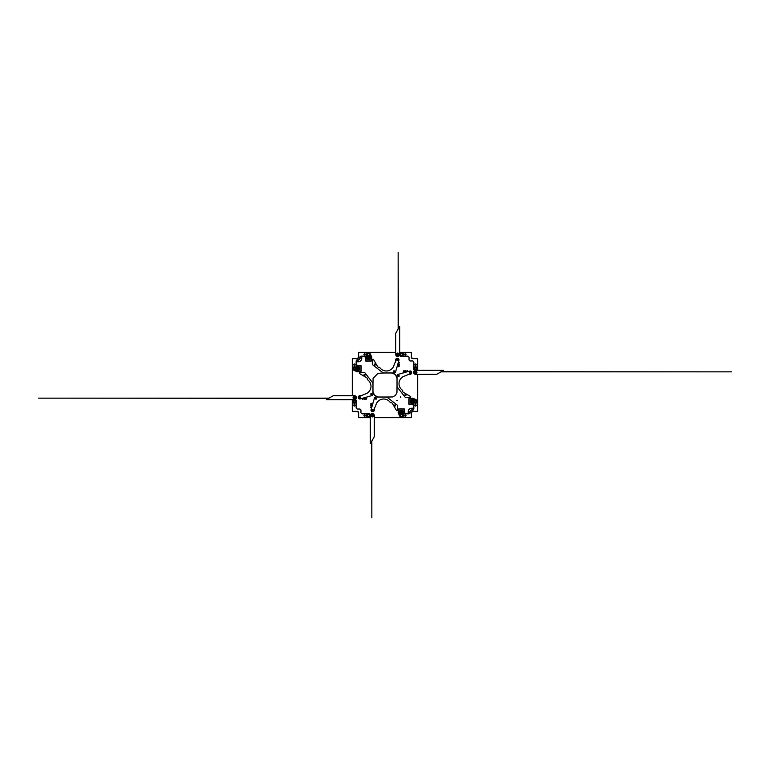<?xml version="1.0" encoding="UTF-8"?>
<svg xmlns="http://www.w3.org/2000/svg" width="770" height="770" viewBox="0 0 770 770"><rect width="100%" height="100%" fill="white"/><g stroke="black" fill="none" stroke-linecap="round" stroke-linejoin="round"><path stroke-width="1.16" d="M395.482 362.564L395.347 361.996M398.148 363.488L398.148 366.809L397.137 366.809M399.216 365.731L398.215 365.798L398.215 364.508L399.216 364.566M399.216 364.037L398.215 364.104L398.215 363.267M398.148 366.202L399.216 366.27M398.36 362.805L399.216 362.872M399.216 362.343L398.485 362.41M400.592 397.349L400.592 396.752M397.349 400.785L396.752 400.785M346.606 399.755L344.883 399.697L346.606 399.755M343.266 399.755L341.543 399.697L343.266 399.755M399.755 344.883L399.697 346.606L399.755 344.883M399.755 341.543L399.697 343.266L399.755 341.543M423.394 370.245L425.117 370.303L423.394 370.245M426.734 370.245L428.457 370.303L426.734 370.245M370.245 425.117L370.303 423.394L370.245 425.117M370.245 428.457L370.303 426.734L370.245 428.457M374.518 408.139L374.653 407.282M407.282 374.653L408.139 374.518M354.508 397.185A0.501 0.501 0 0 1 354.806 398.013A0.501 0.501 0 0 1 353.95 397.859A0.501 0.501 0 0 1 354.508 397.185M397.772 353.931A0.501 0.501 0 0 1 398.071 354.749A0.501 0.501 0 0 1 397.214 354.595A0.501 0.501 0 0 1 397.772 353.931M415.665 371.823A0.501 0.501 0 0 1 415.964 372.642A0.501 0.501 0 0 1 415.107 372.488A0.501 0.501 0 0 1 415.665 371.823M372.285 416.079A0.501 0.501 0 0 1 371.891 415.3A0.501 0.501 0 0 1 372.767 415.348A0.501 0.501 0 0 1 372.285 416.079M398.956 412.816L399.361 412.374L399.543 412.932L398.956 412.816M403.49 412.98L403.557 412.393L404.038 412.749L403.49 412.98M371.044 357.203L370.62 357.627L370.466 357.049L371.044 357.203M366.626 357.164L366.26 357.636L366.029 357.088L366.626 357.164M357.53 366.558L356.953 366.385L357.396 365.981L357.53 366.558M357.53 370.967L356.953 370.784L357.396 370.38L357.53 370.967M412.46 403.461L413.038 403.596L412.624 404.029L412.46 403.461M412.441 399.062L413.028 399.168L412.643 399.63L412.441 399.062M354.133 398.283A0.664 0.664 0 0 1 354.133 397.079M354.71 397.079A0.664 0.664 0 0 1 354.71 398.283M398.283 354.71A0.664 0.664 0 0 1 397.079 354.71M397.079 354.133A0.664 0.664 0 0 1 398.283 354.133M415.29 372.921A0.664 0.664 0 0 1 415.29 371.717M415.867 371.717A0.664 0.664 0 0 1 415.867 372.921M371.717 415.29A0.664 0.664 0 0 1 372.921 415.29M372.921 415.867A0.664 0.664 0 0 1 371.717 415.867M398.87 412.845L399.745 412.633L398.822 412.71M403.422 413.057L403.836 412.287L403.422 413.057L404.135 412.855L403.692 412.239M371.14 357.174L370.332 357.068L370.717 357.732L371.14 357.174L370.428 357.665L370.717 356.828M366.713 357.126L366.308 356.847L366.308 357.732L366.713 357.126M362.718 395.347L361.804 395.684M357.588 366.636L357.068 365.923L357.588 366.636M357.588 371.034L357.29 370.274L356.847 370.717L357.588 371.034M412.383 403.393L412.547 404.106L413.153 403.692L412.383 403.393L413.144 403.865L412.239 403.692M412.364 399.004L412.556 399.707L413.153 399.284L412.364 399.004M353.228 397.079A1.338 1.338 0 0 0 353.228 398.283L355.615 398.283A1.338 1.338 0 0 0 355.615 397.079L353.228 397.079A1.338 1.338 0 0 1 355.615 397.079M355.615 398.283A1.338 1.338 0 0 1 353.228 398.283A1.338 1.338 0 0 0 355.615 398.283M397.079 355.615A1.338 1.338 0 0 0 398.283 355.615L398.283 353.228A1.338 1.338 0 0 1 398.283 355.615A1.338 1.338 0 0 0 398.283 353.228A1.338 1.338 0 0 0 397.079 353.228L397.079 355.615A1.338 1.338 0 0 1 397.079 353.228M416.772 372.921A1.338 1.338 0 0 0 416.772 371.717L414.385 371.717A1.338 1.338 0 0 0 414.385 372.921L416.772 372.921A1.338 1.338 0 0 1 414.385 372.921M414.385 371.717A1.338 1.338 0 0 1 416.772 371.717A1.338 1.338 0 0 0 414.385 371.717M372.921 414.385A1.338 1.338 0 0 0 371.717 414.385L371.717 416.772A1.338 1.338 0 0 1 371.717 414.385A1.338 1.338 0 0 0 371.717 416.772A1.338 1.338 0 0 0 372.921 416.772L372.921 414.385A1.338 1.338 0 0 1 372.921 416.772M399.688 412.941L399.284 412.239L398.879 412.941L399.688 412.941M403.692 413.172L404.096 412.47L403.288 412.47L403.692 413.172M370.312 357.059L370.717 357.761L371.121 357.059L370.312 357.059M366.308 356.828L365.904 357.53L366.713 357.53L366.308 356.828M357.059 366.713L357.761 366.308L357.059 365.904L357.059 366.713M356.828 370.717L357.53 371.121L357.53 370.312L356.828 370.717M412.941 403.288L412.239 403.692L412.941 404.096L412.941 403.288M413.172 399.284L412.47 398.879L412.47 399.688L413.172 399.284M400.063 413.153A0.905 0.905 0 0 0 398.841 411.931A0.905 0.905 0 0 0 398.648 413.346A0.905 0.905 0 0 0 400.063 413.153M403.692 413.606A0.905 0.905 0 0 0 404.144 411.931A0.905 0.905 0 0 0 402.825 412.47A0.905 0.905 0 0 0 403.692 413.606M369.937 356.847A0.905 0.905 0 0 0 371.159 358.069A0.905 0.905 0 0 0 371.352 356.654A0.905 0.905 0 0 0 369.937 356.847M366.308 356.394A0.905 0.905 0 0 0 365.856 358.069A0.905 0.905 0 0 0 367.175 357.53A0.905 0.905 0 0 0 366.308 356.394M356.847 367.088A0.905 0.905 0 0 0 358.069 365.856A0.905 0.905 0 0 0 356.654 365.673A0.905 0.905 0 0 0 357.27 367.203M356.394 370.717A0.905 0.905 0 0 0 358.069 371.159A0.905 0.905 0 0 0 357.53 369.841A0.905 0.905 0 0 0 356.394 370.717M413.153 402.912A0.905 0.905 0 0 0 411.931 404.144A0.905 0.905 0 0 0 413.346 404.327A0.905 0.905 0 0 0 413.153 402.912M413.606 399.284A0.905 0.905 0 0 0 411.931 398.841A0.905 0.905 0 0 0 412.47 400.159A0.905 0.905 0 0 0 413.606 399.284M372.622 410.535A0.501 0.501 0 0 1 372.228 409.765A0.501 0.501 0 0 1 373.094 409.813A0.501 0.501 0 0 1 372.622 410.535M376.472 398.542A0.501 0.501 0 0 1 375.875 399.178A0.501 0.501 0 0 1 375.616 398.34A0.501 0.501 0 0 1 376.472 398.542M394.875 405.01A0.501 0.501 0 0 1 395.501 405.617A0.501 0.501 0 0 1 394.664 405.857A0.501 0.501 0 0 1 394.875 405.01M400.448 412.71L399.861 413.711L398.706 413.711L398.128 412.71L398.706 411.709L399.861 411.709L400.448 412.71L399.861 411.709L398.706 411.709L398.128 412.71L398.706 413.711L399.861 413.711L400.448 412.71M404.269 413.711L403.114 413.711L402.537 412.71L403.114 411.709L404.269 411.709L404.847 412.71L404.269 413.711L404.847 412.71L404.269 411.709L403.114 411.709L402.537 412.71L403.114 413.711L404.269 413.711M369.552 357.29L370.139 356.289L371.294 356.289L371.872 357.29L371.294 358.291L370.139 358.291L369.552 357.29L370.139 358.291L371.294 358.291L371.872 357.29L371.294 356.289L370.139 356.289L369.552 357.29M365.731 356.289L366.886 356.289L367.463 357.29L366.886 358.291L365.731 358.291L365.153 357.29L365.731 356.289L365.153 357.29L365.731 358.291L366.886 358.291L367.463 357.29L366.886 356.289L365.731 356.289M371.852 406.512L371.852 403.191L372.863 403.191M363.488 398.148L366.809 398.148L366.809 397.137M406.512 371.852L403.191 371.852L403.191 372.863M357.29 367.463L356.289 366.886L356.289 365.731L357.29 365.153L358.291 365.731L358.291 366.886L357.29 367.463L358.291 366.886L358.291 365.731L357.29 365.153L356.289 365.731L356.289 366.886L357.27 367.444M356.289 371.294L356.289 370.139L357.29 369.552L358.291 370.139L358.291 371.294L357.29 371.872L356.289 371.294L357.29 371.872L358.291 371.294L358.291 370.139L357.29 369.552L356.289 370.139L356.289 371.294M412.71 402.537L413.711 403.114L413.711 404.269L412.71 404.847L411.709 404.269L411.709 403.114L412.71 402.537L411.709 403.114L411.709 404.269L412.71 404.847L413.711 404.269L413.711 403.114L412.73 402.556M413.711 398.706L413.711 399.861L412.71 400.448L411.709 399.861L411.709 398.706L412.71 398.128L413.711 398.706L412.71 398.128L411.709 398.706L411.709 399.861L412.71 400.448L413.711 399.861L413.711 398.706M328.694 398.35L38.5 398.148L329.04 398.148M398.35 328.694L398.148 252.146L398.148 329.04M365.134 354.007A0.655 0.655 0 0 1 364.749 355.066A0.655 0.655 0 0 1 364.027 354.2A0.655 0.655 0 0 1 365.134 354.007M354.768 365.182A0.655 0.655 0 0 1 353.776 364.662A0.655 0.655 0 0 1 354.72 364.056A0.655 0.655 0 0 1 354.768 365.182M441.306 371.65L731.5 371.852L440.96 371.852M416.108 364.258A0.655 0.655 0 0 1 415.646 365.288A0.655 0.655 0 0 1 414.982 364.374A0.655 0.655 0 0 1 416.108 364.258M405.886 354.036A0.655 0.655 0 0 1 405.434 355.066A0.655 0.655 0 0 1 404.77 354.161A0.655 0.655 0 0 1 405.886 354.036M354.826 405.877A0.655 0.655 0 0 1 353.776 405.453A0.655 0.655 0 0 1 354.672 404.76A0.655 0.655 0 0 1 354.826 405.877M364.017 415.762A0.655 0.655 0 0 1 364.788 414.943A0.655 0.655 0 0 1 365.105 416.021A0.655 0.655 0 0 1 364.017 415.762M405.01 416.127A0.655 0.655 0 0 1 405.068 415.001A0.655 0.655 0 0 1 406.011 415.608A0.655 0.655 0 0 1 405.01 416.127M415.222 405.906A0.655 0.655 0 0 1 415.28 404.779A0.655 0.655 0 0 1 416.224 405.395A0.655 0.655 0 0 1 415.222 405.906M371.65 441.306L371.852 517.854L371.852 440.96M360.052 396.858A0.501 0.501 0 0 1 360.35 397.676A0.501 0.501 0 0 1 359.494 397.522A0.501 0.501 0 0 1 360.052 396.858M371.698 393.691A0.501 0.501 0 0 1 371.4 394.51A0.501 0.501 0 0 1 370.842 393.845A0.501 0.501 0 0 1 371.698 393.691M364.999 374.923A0.501 0.501 0 0 1 364.306 375.452A0.501 0.501 0 0 1 364.2 374.586A0.501 0.501 0 0 1 364.999 374.923M397.436 359.465A0.501 0.501 0 0 1 397.734 360.293A0.501 0.501 0 0 1 396.877 360.139A0.501 0.501 0 0 1 397.436 359.465M393.508 371.352A0.501 0.501 0 0 1 394.23 370.861A0.501 0.501 0 0 1 394.298 371.727A0.501 0.501 0 0 1 393.508 371.352M375.49 364.556A0.501 0.501 0 0 1 374.692 364.913A0.501 0.501 0 0 1 374.778 364.046A0.501 0.501 0 0 1 375.49 364.556M410.121 372.151A0.501 0.501 0 0 1 410.42 372.969A0.501 0.501 0 0 1 409.563 372.824A0.501 0.501 0 0 1 410.121 372.151M398.186 376.03A0.501 0.501 0 0 1 398.908 375.529A0.501 0.501 0 0 1 398.976 376.405A0.501 0.501 0 0 1 398.186 376.03M405.357 394.529A0.501 0.501 0 0 1 405.983 395.145A0.501 0.501 0 0 1 405.145 395.376A0.501 0.501 0 0 1 405.357 394.529M401.026 410.93L401.026 412.037L400.227 412.065L401.026 412.239L400.227 412.239L400.227 410.901L401.026 410.901L400.227 410.93M400.227 411.103L401.026 411.103L400.227 411.074M402.758 410.93L401.959 411.074L402.758 411.074L402.758 412.037L401.959 412.065L402.758 412.239L401.959 412.239L401.959 410.901L402.758 410.901L401.959 410.93M369.773 357.761L368.974 357.761L369.773 357.761L369.773 359.099L368.974 359.099L369.773 359.07M368.974 357.761L369.773 357.963L368.974 357.935L368.974 358.897L369.773 358.897L368.974 359.07M368.041 357.761L367.242 357.761L368.041 357.761L368.041 359.099L367.242 359.099L368.041 359.07M367.242 357.761L368.041 357.963L367.242 357.935L367.242 358.897L368.041 358.897L367.242 359.07M370.784 405.963L371.785 405.896L371.785 406.733M370.784 404.269L371.785 404.202L371.785 405.492L370.784 405.434M371.852 403.798L370.784 403.73M371.641 407.195L370.784 407.128M370.784 407.657L371.515 407.59M364.566 399.216L364.508 398.215L365.798 398.215L365.731 399.216M363.267 398.215L364.104 398.215L364.037 399.216M362.41 398.485L362.343 399.216M362.872 399.216L362.805 398.36M366.27 399.216L366.202 398.148M406.733 371.785L405.896 371.785L405.963 370.784M405.434 370.784L405.492 371.785L404.202 371.785L404.269 370.784M407.59 371.515L407.657 370.784M407.128 370.784L407.195 371.641M403.73 370.784L403.798 371.852M359.07 368.041L357.963 368.041L357.935 367.242L357.761 368.041L357.761 367.242L359.099 367.242L359.099 368.041L359.07 367.242M357.761 368.041L357.761 367.242M358.897 367.242L358.897 368.041L358.926 367.242M357.761 368.974L357.761 369.773L357.761 368.974L359.099 368.974L359.099 369.773L359.07 368.974M357.761 369.773L357.963 368.974L357.935 369.773L358.897 369.773L358.897 368.974L359.07 369.773M410.93 401.959L412.037 401.959L412.065 402.758L412.239 401.959L412.239 402.758L410.901 402.758L410.901 401.959L410.93 402.758M411.103 402.758L411.103 401.959L411.074 402.758M410.93 400.227L411.074 401.026L411.074 400.227L412.037 400.227L412.065 401.026L412.239 400.227L412.239 401.026L410.901 401.026L410.901 400.227L410.93 401.026M390.159 402.335A1.001 1.001 0 0 0 391.179 402.729A1.001 1.001 0 0 1 392.257 403.211L396.444 410.429A0.664 0.664 0 0 0 397.686 410.092L397.686 406.291A1.665 1.665 0 0 0 397.041 404.972L387.339 397.436A2.002 2.002 0 0 0 386.107 397.022L375.991 397.022A1.665 1.665 0 0 0 374.393 398.196L370.976 410.035A1.665 1.665 0 0 0 372.651 411.709A1.665 1.665 0 0 0 374.316 410.035L374.316 408.033A1.001 1.001 0 0 1 375.009 407.08A1.001 1.001 0 0 0 375.693 406.233A8.008 8.008 0 0 1 390.159 402.335M372.122 410.035A0.52 0.52 0 0 0 372.911 410.487A0.52 0.52 0 0 0 372.911 409.582A0.52 0.52 0 0 0 372.122 410.035M375.462 398.687A0.52 0.52 0 0 0 376.251 399.139A0.52 0.52 0 0 0 376.251 398.234A0.52 0.52 0 0 0 375.462 398.687M394.49 405.492A0.52 0.52 0 0 0 395.28 405.954A0.52 0.52 0 0 0 395.28 405.039A0.52 0.52 0 0 0 394.49 405.492M400.025 411.979L400.352 410.708L402.623 410.708L402.96 411.979M398.822 410.035L404.163 410.035L404.491 412.094L404.163 408.832L398.822 408.832L398.485 412.094L398.822 410.035M398.485 413.124A0.905 0.905 0 0 0 400.188 412.73M402.575 412.778L400.41 412.778M369.975 358.021L369.648 359.292L367.377 359.292L367.04 358.021M371.178 359.965L365.837 359.965L365.509 357.906L365.837 361.168L371.178 361.168L371.515 357.906L371.178 359.965M367.425 357.222L369.59 357.222M358.021 367.04L359.292 367.377L359.292 369.648L358.021 369.975M359.965 365.837L359.965 371.178L357.906 371.515L361.168 371.178L361.168 365.837L357.906 365.509L359.965 365.837M357.222 369.59L357.222 367.425M411.979 402.96L410.708 402.623L410.708 400.352L411.979 400.025M410.035 404.163L410.035 398.822L412.094 398.485L408.832 398.822L408.832 404.163L412.094 404.491L410.035 404.163M412.778 400.41L412.778 402.575M355.105 401.488A0.683 0.683 0 0 0 354.084 400.9A0.683 0.683 0 0 0 354.084 402.084A0.683 0.683 0 0 0 355.105 401.488M353.055 397.686A1.367 1.367 0 0 0 355.105 398.87A1.367 1.367 0 0 0 355.105 396.502A1.367 1.367 0 0 0 353.055 397.686M354.421 369.186A0.674 0.674 0 0 0 355.008 368.175A0.674 0.674 0 0 0 353.844 368.175A0.674 0.674 0 0 0 354.421 369.186M360.966 357.636L361.274 358.175L360.658 358.175L360.966 357.636M357.636 360.966L358.175 360.658L358.175 361.274L357.636 360.966M397.686 353.055A1.367 1.367 0 0 1 398.87 355.105A1.367 1.367 0 0 1 396.502 355.105A1.367 1.367 0 0 1 397.686 353.055M364.633 355.095A0.674 0.674 0 0 0 365.221 354.084A0.674 0.674 0 0 0 364.056 354.084A0.674 0.674 0 0 0 364.633 355.095M354.421 365.307A0.674 0.674 0 0 0 355.008 364.297A0.674 0.674 0 0 0 353.844 364.297A0.674 0.674 0 0 0 354.421 365.307M356.154 368.387A1.742 1.742 0 0 0 354.344 366.77A1.742 1.742 0 0 0 352.679 368.551A1.742 1.742 0 0 0 354.421 370.255A1.742 1.742 0 0 0 356.154 368.628L356.154 361.168A1.338 1.338 0 0 1 357.492 359.831L358.493 359.831A1.338 1.338 0 0 0 359.831 358.493L359.831 357.492A1.338 1.338 0 0 1 361.168 356.154L369.292 356.154A1.906 1.906 0 0 0 370.38 354.094L370.996 355.153A0.664 0.664 0 0 1 370.418 356.154L367.733 356.154A1.906 1.906 0 0 1 366.895 353.42A1.906 1.906 0 0 1 369.725 352.958L370.38 354.094M414.895 368.512A0.683 0.683 0 0 0 415.916 369.1A0.683 0.683 0 0 0 415.916 367.916A0.683 0.683 0 0 0 414.895 368.512M416.945 372.314A1.367 1.367 0 0 0 414.895 371.13A1.367 1.367 0 0 0 414.895 373.498A1.367 1.367 0 0 0 416.945 372.314M414.905 364.633A0.674 0.674 0 0 0 415.916 365.221A0.674 0.674 0 0 0 415.916 364.056A0.674 0.674 0 0 0 414.905 364.633M404.693 354.421A0.674 0.674 0 0 0 405.703 355.008A0.674 0.674 0 0 0 405.703 353.844A0.674 0.674 0 0 0 404.693 354.421M415.579 400.814A0.674 0.674 0 0 0 414.992 401.825A0.674 0.674 0 0 0 416.156 401.825A0.674 0.674 0 0 0 415.579 400.814M409.034 412.364L408.726 411.825L409.342 411.825L409.034 412.364M412.364 409.034L411.825 409.342L411.825 408.726L412.364 409.034M355.095 405.367A0.674 0.674 0 0 0 354.084 404.779A0.674 0.674 0 0 0 354.084 405.944A0.674 0.674 0 0 0 355.095 405.367M365.307 415.579A0.674 0.674 0 0 0 364.297 414.992A0.674 0.674 0 0 0 364.297 416.156A0.674 0.674 0 0 0 365.307 415.579M405.367 414.905A0.674 0.674 0 0 0 404.779 415.916A0.674 0.674 0 0 0 405.944 415.916A0.674 0.674 0 0 0 405.367 414.905M415.579 404.693A0.674 0.674 0 0 0 414.992 405.703A0.674 0.674 0 0 0 416.156 405.703A0.674 0.674 0 0 0 415.579 404.693M413.846 401.613A1.742 1.742 0 0 0 415.656 403.23A1.742 1.742 0 0 0 417.321 401.449A1.742 1.742 0 0 0 415.579 399.745A1.742 1.742 0 0 0 413.846 401.372L413.846 408.832A1.338 1.338 0 0 1 412.508 410.169L411.507 410.169A1.338 1.338 0 0 0 410.169 411.507L410.169 412.508A1.338 1.338 0 0 1 408.832 413.846L400.708 413.846A1.906 1.906 0 0 0 399.62 415.906L399.004 414.847A0.664 0.664 0 0 1 399.582 413.846L402.267 413.846A1.906 1.906 0 0 1 403.105 416.58A1.906 1.906 0 0 1 400.275 417.042L399.62 415.906M372.314 416.945A1.367 1.367 0 0 1 371.13 414.895A1.367 1.367 0 0 1 373.498 414.895A1.367 1.367 0 0 1 372.314 416.945M362.92 394.991A1.001 1.001 0 0 1 363.767 394.307A8.008 8.008 0 0 0 367.665 379.841A1.001 1.001 0 0 1 367.271 378.821A1.001 1.001 0 0 0 366.789 377.743L359.571 373.556A0.664 0.664 0 0 1 359.908 372.314L363.709 372.314A1.665 1.665 0 0 1 365.028 372.959L372.565 382.661A2.002 2.002 0 0 1 372.978 383.893L372.978 394.009A1.665 1.665 0 0 1 371.804 395.607L359.965 399.024A1.665 1.665 0 0 1 358.291 397.349A1.665 1.665 0 0 1 359.965 395.684L361.967 395.684A1.001 1.001 0 0 0 362.92 394.991M359.965 397.878A0.52 0.52 0 0 1 359.513 397.089A0.52 0.52 0 0 1 360.418 397.089A0.52 0.52 0 0 1 359.965 397.878M371.313 394.538A0.52 0.52 0 0 1 370.861 393.749A0.52 0.52 0 0 1 371.766 393.749A0.52 0.52 0 0 1 371.313 394.538M364.508 375.51A0.52 0.52 0 0 1 364.046 374.721A0.52 0.52 0 0 1 364.961 374.721A0.52 0.52 0 0 1 364.508 375.51M379.841 367.665A1.001 1.001 0 0 0 378.821 367.271A1.001 1.001 0 0 1 377.743 366.789L373.556 359.571A0.664 0.664 0 0 0 372.314 359.908L372.314 363.709A1.665 1.665 0 0 0 372.959 365.028L382.661 372.565A2.002 2.002 0 0 0 383.893 372.978L394.009 372.978A1.665 1.665 0 0 0 395.607 371.804L399.024 359.965A1.665 1.665 0 0 0 397.349 358.291A1.665 1.665 0 0 0 395.684 359.965L395.684 361.967A1.001 1.001 0 0 1 394.991 362.92A1.001 1.001 0 0 0 394.307 363.767A8.008 8.008 0 0 1 379.841 367.665M397.878 359.965A0.52 0.52 0 0 0 397.089 359.513A0.52 0.52 0 0 0 397.089 360.418A0.52 0.52 0 0 0 397.878 359.965M394.538 371.313A0.52 0.52 0 0 0 393.749 370.861A0.52 0.52 0 0 0 393.749 371.766A0.52 0.52 0 0 0 394.538 371.313M375.51 364.508A0.52 0.52 0 0 0 374.721 364.046A0.52 0.52 0 0 0 374.721 364.961A0.52 0.52 0 0 0 375.51 364.508M407.08 375.009A1.001 1.001 0 0 1 406.233 375.693A8.008 8.008 0 0 0 402.335 390.159A1.001 1.001 0 0 1 402.729 391.179A1.001 1.001 0 0 0 403.211 392.257L410.429 396.444A0.664 0.664 0 0 1 410.092 397.686L406.291 397.686A1.665 1.665 0 0 1 404.972 397.041L397.436 387.339A2.002 2.002 0 0 1 397.022 386.107L397.022 375.991A1.665 1.665 0 0 1 398.196 374.393L410.035 370.976A1.665 1.665 0 0 1 411.709 372.651A1.665 1.665 0 0 1 410.035 374.316L408.033 374.316A1.001 1.001 0 0 0 407.08 375.009M410.035 372.122A0.52 0.52 0 0 1 410.487 372.911A0.52 0.52 0 0 1 409.582 372.911A0.52 0.52 0 0 1 410.035 372.122M398.687 375.462A0.52 0.52 0 0 1 399.139 376.251A0.52 0.52 0 0 1 398.234 376.251A0.52 0.52 0 0 1 398.687 375.462M405.492 394.49A0.52 0.52 0 0 1 405.954 395.28A0.52 0.52 0 0 1 405.039 395.28A0.52 0.52 0 0 1 405.492 394.49M352.285 395.684L352.285 359.292A0.664 0.664 0 0 1 352.958 358.628L357.29 358.628A1.338 1.338 0 0 0 358.628 357.29L358.628 352.958A0.664 0.664 0 0 1 359.292 352.285L395.684 352.285M359.292 417.715L370.312 417.715L359.292 417.715A0.664 0.664 0 0 1 358.628 417.042L358.628 412.71A1.338 1.338 0 0 0 357.29 411.373L352.958 411.373A0.664 0.664 0 0 1 352.285 410.708L352.285 399.688L352.285 410.708M417.715 374.316L417.715 410.708A0.664 0.664 0 0 1 417.042 411.373L412.71 411.373A1.338 1.338 0 0 0 411.373 412.71L411.373 417.042A0.664 0.664 0 0 1 410.708 417.715L374.316 417.715M410.708 352.285L399.688 352.285L410.708 352.285A0.664 0.664 0 0 1 411.373 352.958L411.373 357.29A1.338 1.338 0 0 0 412.71 358.628L417.042 358.628A0.664 0.664 0 0 1 417.715 359.292L417.715 370.312L417.715 359.292M404.491 413.326L398.485 413.326M365.509 356.674L371.515 356.674M356.674 371.515L356.674 365.509M413.326 398.485L413.326 404.491M369.513 413.846L369.292 413.846A1.906 1.906 0 0 1 370.178 414.664L370.178 414.51A0.664 0.664 0 0 0 369.513 413.846M368.512 414.674A0.905 0.905 0 0 0 367.733 416.031A0.905 0.905 0 0 0 369.292 416.031A0.905 0.905 0 0 0 368.512 414.674M369.513 417.715A0.664 0.664 0 0 0 370.178 417.042L370.178 416.493A1.906 1.906 0 0 1 367.117 416.868A1.906 1.906 0 0 1 367.733 413.846L362.304 413.846A1.338 1.338 0 0 1 360.966 412.508L360.966 410.372A1.338 1.338 0 0 0 359.628 409.034L357.492 409.034A1.338 1.338 0 0 1 356.154 407.696L356.154 401.247A1.752 1.752 0 0 0 354.96 399.822L355.49 399.822A0.664 0.664 0 0 1 356.154 400.487L356.154 401.728A1.752 1.752 0 0 1 352.689 401.767A1.752 1.752 0 0 1 353.892 399.822L354.96 399.822M326.384 399.688L333.323 395.684L354.421 395.684A2.002 2.002 0 0 1 356.423 397.686A2.002 2.002 0 0 1 354.421 399.688L326.384 399.688M352.785 399.688L354.421 399.688M363.103 356.154A1.338 1.338 0 0 0 361.765 357.492L361.765 358.425A3.34 3.34 0 0 1 358.425 361.765L357.492 361.765A1.338 1.338 0 0 0 356.154 363.103M369.408 354.421A0.905 0.905 0 0 0 368.06 353.642A0.905 0.905 0 0 0 368.06 355.201A0.905 0.905 0 0 0 369.408 354.421M395.684 354.421L395.684 333.323L399.688 326.384L399.688 354.421A2.002 2.002 0 0 1 397.686 356.423A2.002 2.002 0 0 1 395.684 354.421M399.688 352.785L399.688 354.421M356.154 368.628L356.154 370.418A0.664 0.664 0 0 1 355.153 370.996L352.622 369.533A0.664 0.664 0 0 1 352.285 368.955M368.955 352.285A0.664 0.664 0 0 1 369.533 352.622L369.725 352.958M400.487 356.154L400.708 356.154A1.906 1.906 0 0 1 399.822 355.336L399.822 355.49A0.664 0.664 0 0 0 400.487 356.154M401.488 355.326A0.905 0.905 0 0 0 402.267 353.969A0.905 0.905 0 0 0 400.708 353.969A0.905 0.905 0 0 0 401.488 355.326M400.487 352.285A0.664 0.664 0 0 0 399.822 352.958L399.822 353.507A1.906 1.906 0 0 1 402.883 353.132A1.906 1.906 0 0 1 402.267 356.154L407.696 356.154A1.338 1.338 0 0 1 409.034 357.492L409.034 359.628A1.338 1.338 0 0 0 410.372 360.966L412.508 360.966A1.338 1.338 0 0 1 413.846 362.304L413.846 368.753A1.752 1.752 0 0 0 415.04 370.178L414.51 370.178A0.664 0.664 0 0 1 413.846 369.513L413.846 368.272A1.752 1.752 0 0 1 417.311 368.233A1.752 1.752 0 0 1 416.108 370.178L415.04 370.178M443.616 370.312L436.677 374.316L415.579 374.316A2.002 2.002 0 0 1 413.577 372.314A2.002 2.002 0 0 1 415.579 370.312L443.616 370.312M417.215 370.312L415.579 370.312M416.108 370.178L417.042 370.178A0.664 0.664 0 0 0 417.715 369.513M406.897 413.846A1.338 1.338 0 0 0 408.235 412.508L408.235 411.575A3.34 3.34 0 0 1 411.575 408.235L412.508 408.235A1.338 1.338 0 0 0 413.846 406.897M400.592 415.579A0.905 0.905 0 0 0 401.94 416.358A0.905 0.905 0 0 0 401.94 414.799A0.905 0.905 0 0 0 400.592 415.579M353.892 399.822L352.958 399.822A0.664 0.664 0 0 0 352.285 400.487M413.846 401.372L413.846 399.582A0.664 0.664 0 0 1 414.847 399.004L417.378 400.467A0.664 0.664 0 0 1 417.715 401.045M401.045 417.715A0.664 0.664 0 0 1 400.467 417.378L400.275 417.042M374.316 415.579L374.316 436.677L370.312 443.616L370.312 415.579A2.002 2.002 0 0 1 372.314 413.577A2.002 2.002 0 0 1 374.316 415.579M370.312 417.215L370.312 415.579M357.29 358.628L358.628 357.29M358.628 412.71L357.29 411.373M412.71 411.373L411.373 412.71M411.373 357.29L412.71 358.628M397.022 378.32L395.453 374.547L391.68 372.978M383.864 372.978L377.993 373.315L373.103 378.359L372.978 383.864M372.978 391.68L374.547 395.453L378.32 397.022M386.136 397.022L392.44 396.964L395.453 395.453L396.964 392.44L397.022 386.136M371.246 407.195L370.649 407.388L371.246 407.59M371.246 405.492L370.649 405.694L371.246 405.896M371.246 403.798L370.649 404L371.246 404.202M365.798 398.754L365.846 399.322L366.202 398.754M364.104 398.754L364.152 399.322L364.508 398.754M362.41 398.754L362.458 399.322L362.805 398.754M407.59 371.246L407.243 370.678L407.195 371.246M405.896 371.246L405.549 370.678L405.492 371.246M404.202 371.246L403.855 370.678L403.798 371.246M367.733 413.846L369.292 413.846M402.267 356.154L400.708 356.154M398.754 362.805L399.351 362.612L398.754 362.41M398.754 364.508L399.351 364.306L398.754 364.104M398.754 366.202L399.351 366L398.754 365.798M357.607 366.655L356.828 366.308M412.345 398.985L413.144 399.447L412.239 399.284M401.026 412.21L400.227 412.21M402.758 412.21L401.959 412.21M368.974 357.79L369.773 357.79M367.242 357.79L368.041 357.79M357.79 368.041L357.79 367.242M357.79 369.773L357.79 368.974M412.21 401.959L412.21 402.758M412.21 400.227L412.21 401.026M400.785 396.752L400.785 397.349M396.752 400.592L397.349 400.592"/></g></svg>
